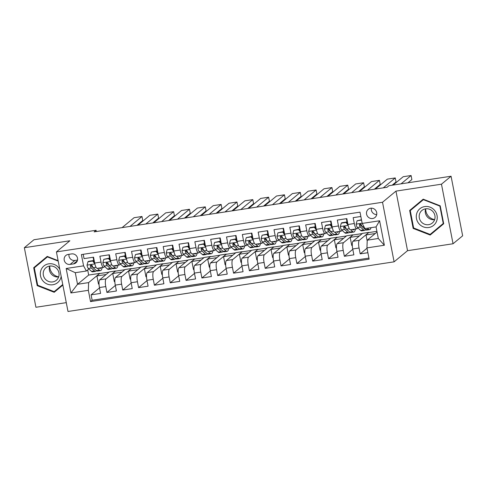 <?xml version="1.0" encoding="UTF-8"?>
<svg xmlns="http://www.w3.org/2000/svg" width="487" height="487" viewBox="0 0 487 487"><rect width="100%" height="100%" fill="white"/><g stroke="black" fill="none" stroke-linecap="round" stroke-linejoin="round"><path stroke-width="0.73" d="M370.637 208.217A5.308 5.065 -129.7 0 0 367.003 215.437A5.308 5.065 -129.7 0 0 375.027 217.452A5.308 5.065 -129.7 0 0 370.637 208.217M371.368 208.156A5.308 5.065 -129.7 0 0 376.707 214.597M453.05 243.756L441.472 184.189L395.961 191.117L407.54 250.689L453.05 243.756L462.65 235.799L451.072 176.233L388.936 185.693L387.019 187.282L94.161 231.873L96.085 230.284L33.95 239.744L24.35 247.7L35.928 307.267L66.281 302.646M407.54 250.689L394.099 261.829L67.997 311.479L56.419 251.913L382.52 202.263L394.099 261.829M360.837 216.49L353.16 217.659L354.299 223.533L347.968 224.501A6.635 1.729 81.3 0 0 350.506 229.785L356.837 228.823A6.635 1.729 -98.7 0 1 354.299 223.533M347.968 224.501L346.829 218.62L337.327 220.069L338.471 225.944L332.14 226.912A6.635 1.729 81.3 0 0 334.672 232.196L341.003 231.234A6.635 1.729 -98.7 0 1 338.471 225.944M332.14 226.912L330.996 221.031L321.499 222.48L322.644 228.354L316.307 229.322A6.635 1.729 81.3 0 0 318.845 234.606L325.176 233.638A6.635 1.729 -98.7 0 1 322.644 228.354M316.307 229.322L315.168 223.442L305.672 224.891L306.81 230.765L300.479 231.727A6.635 1.729 81.3 0 0 303.011 237.017L309.348 236.049A6.635 1.729 -98.7 0 1 306.81 230.765M300.479 231.727L299.335 225.852L289.838 227.301L290.983 233.176L284.651 234.137A6.635 1.729 81.3 0 0 287.184 239.427L293.515 238.46A6.635 1.729 -98.7 0 1 290.983 233.176M284.651 234.137L283.507 228.263L274.011 229.712L275.149 235.586L268.818 236.548A6.635 1.729 81.3 0 0 271.356 241.838L277.687 240.87A6.635 1.729 -98.7 0 1 275.149 235.586M268.818 236.548L267.68 230.674L258.177 232.122L259.321 237.997L252.99 238.959A6.635 1.729 81.3 0 0 255.523 244.249L261.854 243.281A6.635 1.729 -98.7 0 1 259.321 237.997M252.99 238.959L251.846 233.084L242.349 234.533L243.488 240.408L237.157 241.369A6.635 1.729 81.3 0 0 239.695 246.659L246.026 245.692A6.635 1.729 -98.7 0 1 243.488 240.408M237.157 241.369L236.018 235.495L226.516 236.944L227.66 242.818L221.329 243.78A6.635 1.729 81.3 0 0 223.862 249.064L230.193 248.102A6.635 1.729 -98.7 0 1 227.66 242.818M221.329 243.78L220.185 237.906L210.688 239.348L211.833 245.229L205.496 246.191A6.635 1.729 81.3 0 0 208.034 251.475L214.365 250.513A6.635 1.729 -98.7 0 1 211.833 245.229M205.496 246.191L204.357 240.316L194.861 241.759L195.999 247.639L189.668 248.601A6.635 1.729 81.3 0 0 192.201 253.885L198.538 252.923A6.635 1.729 -98.7 0 1 195.999 247.639M189.668 248.601L188.524 242.727L179.027 244.17L180.172 250.05L173.841 251.012A6.635 1.729 81.3 0 0 176.373 256.296L182.704 255.334A6.635 1.729 -98.7 0 1 180.172 250.05M173.841 251.012L172.696 245.138L163.2 246.58L164.338 252.461L158.007 253.423A6.635 1.729 81.3 0 0 160.546 258.707L166.877 257.745A6.635 1.729 -98.7 0 1 164.338 252.461M158.007 253.423L156.869 247.548L147.366 248.991L148.511 254.871L142.18 255.833A6.635 1.729 81.3 0 0 144.712 261.117L151.043 260.155A6.635 1.729 -98.7 0 1 148.511 254.871M142.18 255.833L141.035 249.959L131.539 251.402L132.683 257.276L126.346 258.244A6.635 1.729 81.3 0 0 128.885 263.528L135.216 262.566A6.635 1.729 -98.7 0 1 132.683 257.276M126.346 258.244L125.208 252.369L115.711 253.812L116.85 259.687L110.519 260.655A6.635 1.729 81.3 0 0 113.051 265.939L119.388 264.977A6.635 1.729 -98.7 0 1 116.85 259.687M110.519 260.655L109.374 254.78L99.878 256.223L101.022 262.097A6.635 1.729 81.3 0 0 103.554 267.387A6.635 1.729 81.3 0 0 103.81 267.266L104.681 266.541M114.847 281.559L114.317 281.638L112.734 273.511L115.583 270.961L109.252 271.929L99.732 279.824A6.635 1.729 81.3 0 0 99.445 287.537L100.59 293.411L91.087 294.854L99.512 287.872M115.583 270.961L106.063 278.856A6.635 1.729 81.3 0 0 105.776 286.569L106.921 292.443L115.34 285.461M106.921 292.443L116.417 291.001L115.273 285.126A6.635 1.729 81.3 0 1 115.559 277.413L125.08 269.518L131.417 268.55L121.89 276.446L115.559 277.413M146.508 276.738L145.978 276.817L144.395 268.69L147.244 266.139L140.913 267.107L131.387 275.003A6.635 1.729 81.3 0 0 131.106 282.716L132.245 288.59L122.748 290.039L131.173 283.057M162.335 274.327L161.806 274.412L160.223 266.279L163.072 263.729L156.741 264.697L147.22 272.592A6.635 1.729 81.3 0 0 146.934 280.305L148.078 286.179L138.582 287.628L147.001 280.646M178.169 271.916L177.633 272.002L176.057 263.869L178.906 261.318L172.575 262.286L163.048 270.182A6.635 1.729 81.3 0 0 162.768 277.894L163.906 283.769L154.409 285.218L162.828 278.235M193.996 269.506L193.467 269.591L191.884 261.458L194.733 258.907L188.402 259.875L178.881 267.771A6.635 1.729 81.3 0 0 178.595 275.484L179.74 281.358L170.237 282.807L178.662 275.825M209.83 267.095L209.294 267.18L207.718 259.047L210.567 256.503L204.23 257.465L194.709 265.36A6.635 1.729 81.3 0 0 194.423 273.073L195.567 278.948L186.071 280.396L194.49 273.414M225.658 264.691L225.128 264.77L223.545 256.637L226.394 254.092L220.063 255.054L210.542 262.95A6.635 1.729 81.3 0 0 210.256 270.662L211.395 276.537L201.898 277.986L210.323 271.003M241.485 262.28L240.955 262.359L239.379 254.226L242.222 251.682L235.891 252.643L226.37 260.539A6.635 1.729 81.3 0 0 226.084 268.252L227.228 274.126L217.732 275.575L226.151 268.593M257.319 259.869L256.789 259.948L255.206 251.816L258.055 249.271L251.724 250.233L242.197 258.128A6.635 1.729 81.3 0 0 241.917 265.841L243.056 271.716L233.559 273.164L241.984 266.182M273.146 257.459L272.617 257.538L271.034 249.405L273.883 246.86L267.552 247.822L258.031 255.718A6.635 1.729 81.3 0 0 257.745 263.43L258.889 269.305L249.387 270.754L257.812 263.771M288.98 255.048L288.444 255.127L286.867 246.994L289.716 244.45L283.385 245.411L273.858 253.307A6.635 1.729 81.3 0 0 273.578 261.02L274.717 266.894L265.22 268.343L273.639 261.361M304.807 252.637L304.278 252.716L302.695 244.59L305.544 242.039L299.213 243.001L289.692 250.896A6.635 1.729 81.3 0 0 289.406 258.609L290.55 264.49L281.048 265.932L289.473 258.95M320.635 250.227L320.105 250.306L318.528 242.179L321.377 239.628L315.04 240.59L305.519 248.486A6.635 1.729 81.3 0 0 305.233 256.199L306.378 262.079L296.881 263.522L305.3 256.539M336.468 247.816L335.939 247.895L334.356 239.768L337.205 237.218L330.874 238.18L321.347 246.075A6.635 1.729 81.3 0 0 321.067 253.788L322.205 259.668L312.709 261.111L321.134 254.129M352.296 245.405L351.766 245.485L350.183 237.358L353.032 234.807L346.701 235.769L337.181 243.664A6.635 1.729 81.3 0 0 336.894 251.377L338.039 257.258L328.542 258.7L336.961 251.718M367.198 241.016L366.017 234.947L368.866 232.396L362.535 233.358L353.008 241.254A6.635 1.729 81.3 0 0 352.728 248.967L353.866 254.847L344.37 256.29L352.789 249.307M356.837 228.823A6.635 1.729 -98.7 0 0 357.087 228.701L357.963 227.977M360.91 225.536L361.464 225.073M341.003 231.234A6.635 1.729 -98.7 0 0 341.259 231.112L342.13 230.388M345.076 227.946L345.636 227.484M325.176 233.638A6.635 1.729 -98.7 0 0 325.432 233.523L326.302 232.798M329.249 230.357L329.802 229.894M309.348 236.049A6.635 1.729 -98.7 0 0 309.598 235.933L310.475 235.209M313.421 232.768L313.975 232.305M293.515 238.46A6.635 1.729 -98.7 0 0 293.771 238.344L294.641 237.619M297.587 235.172L298.141 234.716M277.687 240.87A6.635 1.729 -98.7 0 0 277.937 240.755L278.814 240.03M281.76 237.583L282.314 237.126M261.854 243.281A6.635 1.729 -98.7 0 0 262.109 243.165L262.98 242.441M265.926 239.994L266.48 239.537M246.026 245.692A6.635 1.729 -98.7 0 0 246.276 245.576L247.153 244.851M250.099 242.404L250.653 241.948M230.193 248.102A6.635 1.729 -98.7 0 0 230.448 247.98L231.319 247.262M234.265 244.815L234.825 244.358M214.365 250.513A6.635 1.729 -98.7 0 0 214.621 250.391L215.491 249.673M218.438 247.226L218.992 246.769M198.538 252.923A6.635 1.729 -98.7 0 0 198.787 252.802L199.664 252.077M202.61 249.636L203.164 249.18M182.704 255.334A6.635 1.729 -98.7 0 0 182.96 255.212L183.83 254.488M186.777 252.047L187.331 251.59M166.877 257.745A6.635 1.729 -98.7 0 0 167.126 257.623L168.003 256.899M170.949 254.458L171.503 253.995M151.043 260.155A6.635 1.729 -98.7 0 0 151.299 260.034L152.169 259.309M155.116 256.868L155.676 256.406M135.216 262.566A6.635 1.729 -98.7 0 0 135.471 262.444L136.342 261.72M139.288 259.279L139.842 258.816M119.388 264.977A6.635 1.729 -98.7 0 0 119.638 264.855L120.514 264.131M123.461 261.689L124.015 261.227M70.098 264.417L73.58 263.887A5.144 4.907 -129.7 0 0 77.104 256.892A5.144 4.907 -129.7 0 0 71.638 253.91L68.156 254.439A5.144 4.907 -129.7 0 0 64.637 261.434A5.144 4.907 -129.7 0 0 70.098 264.417L74.901 260.442L77.53 260.04M377.054 232.037L367.228 240.182L378.308 238.496L376.055 226.905L364.976 228.592L362.188 223.423L359.996 212.155L81.39 254.579L83.575 265.847L86.363 271.015L88.853 268.952M362.188 223.423L379.598 220.775L384.359 245.247L366.942 247.895L369.134 259.163L90.527 301.587L88.336 290.319L70.919 292.967L66.165 268.495L83.575 265.847M368.866 232.396L359.339 240.292L353.008 241.254M353.032 234.807L343.512 242.703L337.181 243.664M337.205 237.218L327.684 245.113L321.347 246.075M321.377 239.628L311.85 247.524L305.519 248.486M305.544 242.039L296.023 249.934L289.692 250.896M289.716 244.45L280.189 252.345L273.858 253.307M273.883 246.86L264.362 254.756L258.031 255.718M258.055 249.271L248.534 257.166L242.197 258.128M242.222 251.682L232.701 259.577L226.37 260.539M226.394 254.092L216.873 261.988L210.542 262.95M210.567 256.503L201.04 264.392L194.709 265.36M194.733 258.907L185.212 266.803L178.881 267.771M178.906 261.318L169.379 269.214L163.048 270.182M163.072 263.729L153.551 271.624L147.22 272.592M147.244 266.139L137.724 274.035L131.387 275.003M107.627 264.1L108.181 263.637M91.087 294.854L92.14 300.248L368.927 258.104M359.339 240.292A6.635 1.729 -98.7 0 0 359.059 248.005L360.197 253.879L367.88 252.71M344.37 256.29L343.225 250.415A6.635 1.729 -98.7 0 1 343.512 242.703M328.542 258.7L327.398 252.826A6.635 1.729 -98.7 0 1 327.684 245.113M312.709 261.111L311.57 255.237A6.635 1.729 -98.7 0 1 311.85 247.524M296.881 263.522L295.737 257.647A6.635 1.729 -98.7 0 1 296.023 249.934M281.048 265.932L279.909 260.058A6.635 1.729 -98.7 0 1 280.189 252.345M265.22 268.343L264.076 262.469A6.635 1.729 -98.7 0 1 264.362 254.756M249.387 270.754L248.248 264.879A6.635 1.729 -98.7 0 1 248.534 257.166M233.559 273.164L232.415 267.29A6.635 1.729 -98.7 0 1 232.701 259.577M217.732 275.575L216.587 269.701A6.635 1.729 -98.7 0 1 216.873 261.988M201.898 277.986L200.76 272.111A6.635 1.729 -98.7 0 1 201.04 264.392M186.071 280.396L184.926 274.516A6.635 1.729 -98.7 0 1 185.212 266.803M170.237 282.807L169.099 276.926A6.635 1.729 -98.7 0 1 169.379 269.214M154.409 285.218L153.265 279.337A6.635 1.729 -98.7 0 1 153.551 271.624M138.582 287.628L137.437 281.748A6.635 1.729 -98.7 0 1 137.724 274.035M122.748 290.039L121.61 284.158A6.635 1.729 -98.7 0 1 121.89 276.446M83.204 254.299L84.05 258.634L93.547 257.185L94.691 263.065A6.635 1.729 81.3 0 0 97.223 268.349L103.554 267.387M91.8 266.511L92.353 266.048M86.363 271.015L75.284 272.702L77.536 284.292L88.616 282.606L88.336 290.319M87.678 269.926L88.671 275.058L77.536 284.292L70.919 292.967M88.671 275.058L99.756 273.371L88.616 282.606M441.472 184.189L451.072 176.233M395.961 191.117L382.52 202.263M56.419 251.913L69.86 240.773L24.35 247.7M96.329 231.544L96.085 230.284M99.019 283.97L98.484 284.049L96.907 275.922L99.756 273.371M99.786 273.536L109.009 272.13M115.614 271.125L124.836 269.719M130.674 279.148L130.145 279.228L128.568 271.101L131.417 268.55M131.447 268.714L140.67 267.308M147.275 266.304L156.497 264.898M163.108 263.893L172.325 262.487M178.936 261.482L188.159 260.076M194.763 259.072L203.986 257.666M210.597 256.661L219.82 255.255M226.425 254.251L235.647 252.844M242.258 251.84L251.481 250.434M258.086 249.429L267.308 248.023M273.913 247.019L283.136 245.618M289.747 244.608L298.969 243.208M305.574 242.197L314.797 240.797M321.408 239.787L330.63 238.387M337.235 237.376L346.458 235.976M353.069 234.965L362.285 233.565M368.896 232.561L376.914 231.337M92.14 300.248L90.527 301.587M96.907 275.922L106.129 274.516M360.197 253.879L367.009 248.236M112.734 273.511L121.957 272.105M128.568 271.101L137.791 269.695M144.395 268.69L153.618 267.284M160.223 266.279L169.446 264.873M176.057 263.869L185.279 262.463M191.884 261.458L201.107 260.052M207.718 259.047L216.94 257.647M223.545 256.637L232.768 255.237M239.379 254.226L248.595 252.826M255.206 251.816L264.429 250.415M271.034 249.405L280.256 248.005M286.867 246.994L296.09 245.594M302.695 244.59L311.917 243.183M318.528 242.179L327.751 240.773M334.356 239.768L343.579 238.362M350.183 237.358L359.406 235.952M366.017 234.947L375.24 233.541M366.942 247.895L367.228 240.182M75.284 272.702L66.165 268.495M379.598 220.775L376.055 226.905M384.359 245.247L378.308 238.496M69.008 254.305A5.144 4.907 -129.7 0 0 74.901 260.442M58.123 260.661L47.233 256.412L33.7 267.71L37.189 285.644L54.203 292.291L62.866 285.059M440.211 205.812L423.197 199.165L409.664 210.463L413.146 228.403L430.167 235.044L443.7 223.752L440.211 205.812L439.871 206.098L443.249 223.478L430.137 234.424L413.646 227.989L413.146 228.403M55.287 290.745L55.81 290.952M47.239 256.418L35.314 266.371L35.417 266.919M54.173 291.67L62.756 284.511L54.173 291.67L37.682 285.23L37.189 285.644M35.314 266.371L33.7 267.71M423.203 199.171L411.278 209.124L411.381 209.678M431.251 233.504L431.774 233.705M411.278 209.124L409.664 210.463M94.862 263.881L92.737 261.02L87.989 261.738L87.033 265.202A4.395 1.144 81.3 0 0 88.317 268.471L91.513 271.369A12.686 3.312 81.3 0 0 92.603 271.813L95.61 271.356A12.686 3.312 81.3 0 0 96.481 270.669M93.699 261.227A10.531 2.745 81.3 0 0 93.163 257.41A5.223 1.364 -98.7 0 1 93.133 257.252M122.103 227.618L134.065 217.701L141.985 216.496L142.764 220.52L136.92 225.365M97.4 268.325L99.427 270.163A12.686 3.312 81.3 0 0 100.517 270.608A12.686 3.312 81.3 0 0 102.136 267.6M130.017 226.412L141.985 216.496M99.22 268.045L99.287 268.106A10.531 2.745 81.3 0 0 100.194 268.477A10.531 2.745 81.3 0 0 100.992 267.777M92.737 261.02L93.236 260.606L88.488 261.324L87.989 261.738M93.236 260.606L94.557 262.383M100.517 270.608L97.51 271.064A12.686 3.312 -98.7 0 1 96.42 270.62L93.224 267.722A4.395 1.144 -98.7 0 1 92.22 265.622L90.941 264.861L90.32 265.914A4.395 1.144 81.3 0 0 91.325 268.008L94.521 270.906A12.686 3.312 81.3 0 0 95.61 271.356M94.782 269.134A10.531 2.745 -98.7 0 1 94.381 268.854L91.185 265.957A2.24 0.584 -98.7 0 1 90.874 265.452L90.32 265.914M58.69 276.853A10.367 9.886 50.3 0 1 49.735 266.054M59.798 269.287A10.781 10.282 -129.7 0 0 48.761 263.826A10.781 10.282 -129.7 0 0 40.506 275.855A10.781 10.282 -129.7 0 0 52.827 284.755A10.781 10.282 -129.7 0 0 61.167 276.336M49.607 266.072A8.163 7.786 -129.7 0 0 45.936 267.716A8.163 7.786 -129.7 0 0 44.013 277.182A8.163 7.786 -129.7 0 0 52.687 281.918A8.163 7.786 -129.7 0 0 56.358 280.281A8.163 7.786 -129.7 0 0 58.276 270.815A8.163 7.786 -129.7 0 0 49.607 266.072M49.674 266.066A8.163 7.786 -129.7 0 0 58.665 276.914M37.682 285.23L34.303 267.85L47.416 256.905L58.209 261.117M47.763 256.619L47.416 256.905M434.654 219.607A10.367 9.886 50.3 0 1 425.699 208.813M416.829 213.166A10.781 10.282 -129.7 0 0 423.373 226.887A10.781 10.282 -129.7 0 0 436.687 220.915A10.781 10.282 -129.7 0 0 430.143 207.194A10.781 10.282 -129.7 0 0 416.829 213.166M419.593 213.817A8.163 7.786 -129.7 0 0 422.679 223.186A8.163 7.786 -129.7 0 0 432.316 223.034A8.163 7.786 -129.7 0 0 434.623 219.686A8.163 7.786 -129.7 0 0 431.537 210.317A8.163 7.786 -129.7 0 0 421.9 210.469A8.163 7.786 -129.7 0 0 419.593 213.817M425.638 208.82A8.163 7.786 -129.7 0 0 434.629 219.667M443.249 223.478L430.137 234.424M413.646 227.989L410.267 210.603L423.38 199.664L439.871 206.098M423.727 199.378L423.38 199.664M110.695 261.47L108.571 258.609L103.816 259.327L102.86 262.791A4.395 1.144 81.3 0 0 104.145 266.06L107.341 268.958A12.686 3.312 81.3 0 0 108.431 269.402L111.444 268.946A12.686 3.312 81.3 0 0 112.308 268.258M109.526 258.816A10.531 2.745 81.3 0 0 108.991 254.999A5.223 1.364 -98.7 0 1 108.966 254.841M137.931 225.207L149.899 215.291L157.812 214.085L158.598 218.109L152.754 222.955M113.234 265.914L115.261 267.753A12.686 3.312 81.3 0 0 116.35 268.197A12.686 3.312 81.3 0 0 117.964 265.19M145.844 224.002L157.812 214.085M115.054 265.634L115.121 265.695A10.531 2.745 81.3 0 0 116.022 266.066A10.531 2.745 81.3 0 0 116.819 265.366M108.571 258.609L109.07 258.195L103.816 259.327M109.07 258.195L110.385 259.973M116.35 268.197L113.343 268.654A12.686 3.312 -98.7 0 1 112.247 268.209L109.058 265.312A4.395 1.144 -98.7 0 1 108.053 263.211L106.769 262.45L106.154 263.504A4.395 1.144 81.3 0 0 107.152 265.598L110.348 268.495A12.686 3.312 81.3 0 0 111.444 268.946M110.61 266.724A10.531 2.745 -98.7 0 1 110.214 266.444L107.018 263.546A2.24 0.584 -98.7 0 1 106.702 263.041L106.154 263.504M126.523 259.06L124.398 256.199L119.65 256.923L118.694 260.381A4.395 1.144 81.3 0 0 119.979 263.65L123.174 266.547A12.686 3.312 81.3 0 0 124.264 266.992L127.271 266.535A12.686 3.312 81.3 0 0 128.136 265.847M125.36 256.406A10.531 2.745 81.3 0 0 124.824 252.589A5.223 1.364 -98.7 0 1 124.794 252.43M153.764 222.796L165.726 212.88L173.64 211.675L174.425 215.698L168.581 220.544M129.061 263.504L131.088 265.342A12.686 3.312 81.3 0 0 132.178 265.786A12.686 3.312 81.3 0 0 133.797 262.779M161.678 221.591L173.64 211.675M130.881 263.224L130.948 263.284A10.531 2.745 81.3 0 0 131.855 263.656A10.531 2.745 81.3 0 0 132.653 262.956M124.398 256.199L124.897 255.785L119.65 256.923M124.897 255.785L126.218 257.562M132.178 265.786L129.171 266.243A12.686 3.312 -98.7 0 1 128.081 265.799L124.885 262.901A4.395 1.144 -98.7 0 1 123.881 260.801L122.602 260.04L121.981 261.093A4.395 1.144 81.3 0 0 122.986 263.187L126.182 266.085A12.686 3.312 81.3 0 0 127.271 266.535M126.443 264.313A10.531 2.745 -98.7 0 1 126.042 264.033L122.846 261.135A2.24 0.584 -98.7 0 1 122.535 260.63L121.981 261.093M142.35 256.655L140.226 253.788L135.477 254.512L134.522 257.97A4.395 1.144 81.3 0 0 135.806 261.239L139.002 264.137A12.686 3.312 81.3 0 0 140.092 264.581L143.099 264.124A12.686 3.312 81.3 0 0 143.969 263.437M141.187 253.995A10.531 2.745 81.3 0 0 140.652 250.178A5.223 1.364 -98.7 0 1 140.621 250.02M169.592 220.386L181.56 210.469L189.473 209.264L190.253 213.288L184.415 218.133M144.889 261.093L146.916 262.931A12.686 3.312 81.3 0 0 148.005 263.376A12.686 3.312 81.3 0 0 149.625 260.368M177.505 219.18L189.473 209.264M146.715 260.813L146.776 260.874A10.531 2.745 81.3 0 0 147.683 261.245A10.531 2.745 81.3 0 0 148.48 260.545M140.226 253.788L140.725 253.374L135.477 254.512M140.725 253.374L142.046 255.151M148.005 263.376L144.998 263.832A12.686 3.312 -98.7 0 1 143.909 263.388L140.713 260.49A4.395 1.144 -98.7 0 1 139.708 258.39L138.43 257.629L137.809 258.682A4.395 1.144 81.3 0 0 138.813 260.776L142.009 263.68A12.686 3.312 81.3 0 0 143.099 264.124M142.271 261.903A10.531 2.745 -98.7 0 1 141.869 261.622L138.673 258.725A2.24 0.584 -98.7 0 1 138.363 258.22L137.809 258.682M158.184 254.244L156.059 251.377L151.311 252.102L150.349 255.559A4.395 1.144 81.3 0 0 151.64 258.828L154.836 261.726A12.686 3.312 81.3 0 0 155.925 262.17L158.932 261.714A12.686 3.312 81.3 0 0 159.797 261.032M157.021 251.584A10.531 2.745 81.3 0 0 156.485 247.767A5.223 1.364 -98.7 0 1 156.455 247.609M185.425 217.981L197.387 208.059L205.301 206.853L206.086 210.877L200.242 215.723M160.722 258.682L162.749 260.521A12.686 3.312 81.3 0 0 163.839 260.965A12.686 3.312 81.3 0 0 165.458 257.958M193.339 216.776L205.301 206.853M162.542 258.402L162.609 258.463A10.531 2.745 81.3 0 0 163.516 258.834A10.531 2.745 81.3 0 0 164.314 258.134M156.059 251.377L156.558 250.963L151.311 252.102M156.558 250.963L157.873 252.741M163.839 260.965L160.832 261.422A12.686 3.312 -98.7 0 1 159.742 260.977L156.546 258.08A4.395 1.144 -98.7 0 1 155.542 255.979L154.257 255.218L153.642 256.272A4.395 1.144 81.3 0 0 154.647 258.372L157.843 261.269A12.686 3.312 81.3 0 0 158.932 261.714M158.098 259.492A10.531 2.745 -98.7 0 1 157.703 259.212L154.507 256.314A2.24 0.584 -98.7 0 1 154.196 255.815L153.642 256.272M174.011 251.834L171.887 248.967L167.138 249.691L166.183 253.149A4.395 1.144 81.3 0 0 167.467 256.418L170.663 259.315A12.686 3.312 81.3 0 0 171.753 259.76L174.76 259.303A12.686 3.312 81.3 0 0 175.63 258.621M172.848 249.174A10.531 2.745 81.3 0 0 172.313 245.357A5.223 1.364 -98.7 0 1 172.282 245.198M201.253 215.571L213.221 205.648L221.135 204.443L221.914 208.466L216.07 213.312M176.55 256.272L178.577 258.11A12.686 3.312 81.3 0 0 179.666 258.554A12.686 3.312 81.3 0 0 181.286 255.547M209.167 214.365L221.135 204.443M178.37 255.992L178.437 256.052A10.531 2.745 81.3 0 0 179.344 256.424A10.531 2.745 81.3 0 0 180.141 255.724M171.887 248.967L172.386 248.553L167.138 249.691M172.386 248.553L173.707 250.33M179.666 258.554L176.659 259.011A12.686 3.312 -98.7 0 1 175.57 258.567L172.374 255.669A4.395 1.144 -98.7 0 1 171.369 253.569L170.091 252.808L169.47 253.861A4.395 1.144 81.3 0 0 170.474 255.961L173.67 258.859A12.686 3.312 81.3 0 0 174.76 259.303M173.932 257.081A10.531 2.745 -98.7 0 1 173.53 256.801L170.334 253.904A2.24 0.584 -98.7 0 1 170.024 253.404L169.47 253.861M189.845 249.423L187.72 246.556L182.966 247.28L182.01 250.738A4.395 1.144 81.3 0 0 183.295 254.007L186.491 256.905A12.686 3.312 81.3 0 0 187.586 257.349L190.594 256.892A12.686 3.312 81.3 0 0 191.458 256.211M188.676 246.763A10.531 2.745 81.3 0 0 188.14 242.946A5.223 1.364 -98.7 0 1 188.116 242.788M217.08 213.16L229.048 203.237L236.962 202.032L237.747 206.056L231.903 210.901M192.383 253.861L194.41 255.699A12.686 3.312 81.3 0 0 195.5 256.144A12.686 3.312 81.3 0 0 197.113 253.143M225 211.955L236.962 202.032M194.203 253.581L194.27 253.642A10.531 2.745 81.3 0 0 195.171 254.013A10.531 2.745 81.3 0 0 195.969 253.313M187.72 246.556L188.219 246.142L182.966 247.28M188.219 246.142L189.534 247.92M195.5 256.144L192.493 256.606A12.686 3.312 -98.7 0 1 191.403 256.156L188.207 253.258A4.395 1.144 -98.7 0 1 187.203 251.158L185.918 250.397L185.303 251.45A4.395 1.144 81.3 0 0 186.308 253.55L189.498 256.448A12.686 3.312 81.3 0 0 190.594 256.892M189.76 254.671A10.531 2.745 -98.7 0 1 189.364 254.391L186.168 251.493A2.24 0.584 -98.7 0 1 185.851 250.994L185.303 251.45M205.672 247.012L203.548 244.145L198.799 244.87L197.844 248.327A4.395 1.144 81.3 0 0 199.128 251.596L202.324 254.494A12.686 3.312 81.3 0 0 203.414 254.938L206.421 254.482A12.686 3.312 81.3 0 0 207.292 253.8M204.51 244.352A10.531 2.745 81.3 0 0 203.974 240.535A5.223 1.364 -98.7 0 1 203.943 240.377M232.914 210.749L244.876 200.827L252.796 199.621L253.575 203.645L247.731 208.491M208.211 251.45L210.238 253.289A12.686 3.312 81.3 0 0 211.328 253.733A12.686 3.312 81.3 0 0 212.947 250.732M240.828 209.544L252.796 199.621M210.031 251.17L210.098 251.231A10.531 2.745 81.3 0 0 211.005 251.602A10.531 2.745 81.3 0 0 211.802 250.902M203.548 244.145L204.047 243.731L198.799 244.87M204.047 243.731L205.368 245.509M211.328 253.733L208.32 254.196A12.686 3.312 -98.7 0 1 207.231 253.745L204.035 250.848A4.395 1.144 -98.7 0 1 203.03 248.747L201.752 247.986L201.131 249.04A4.395 1.144 81.3 0 0 202.135 251.14L205.331 254.037A12.686 3.312 81.3 0 0 206.421 254.482M205.593 252.26A10.531 2.745 -98.7 0 1 205.191 251.98L201.995 249.082A2.24 0.584 -98.7 0 1 201.685 248.583L201.131 249.04M221.506 244.602L219.375 241.735L214.627 242.459L213.671 245.917A4.395 1.144 81.3 0 0 214.956 249.186L218.152 252.083A12.686 3.312 81.3 0 0 219.241 252.528L222.249 252.071A12.686 3.312 81.3 0 0 223.119 251.389M220.337 241.942A10.531 2.745 81.3 0 0 219.801 238.125A5.223 1.364 -98.7 0 1 219.771 237.966M248.741 208.339L260.709 198.416L268.623 197.211L269.408 201.234L263.564 206.08M224.038 249.04L226.065 250.878A12.686 3.312 81.3 0 0 227.161 251.322A12.686 3.312 81.3 0 0 228.774 248.321M256.655 207.133L268.623 197.211M225.865 248.76L225.931 248.82A10.531 2.745 81.3 0 0 226.832 249.192A10.531 2.745 81.3 0 0 227.63 248.492M219.375 241.735L219.874 241.321L214.627 242.459M219.874 241.321L221.195 243.098M227.161 251.322L224.148 251.785A12.686 3.312 -98.7 0 1 223.058 251.335L219.862 248.437A4.395 1.144 -98.7 0 1 218.864 246.343L217.579 245.576L216.965 246.629A4.395 1.144 81.3 0 0 217.963 248.729L221.159 251.627A12.686 3.312 81.3 0 0 222.249 252.071M221.421 249.849A10.531 2.745 -98.7 0 1 221.019 249.569L217.829 246.672A2.24 0.584 -98.7 0 1 217.512 246.172L216.965 246.629M237.333 242.191L235.209 239.324L230.461 240.048L229.505 243.506A4.395 1.144 81.3 0 0 230.789 246.775L233.985 249.673A12.686 3.312 81.3 0 0 235.075 250.117L238.082 249.661A12.686 3.312 81.3 0 0 238.947 248.979M236.171 239.531A10.531 2.745 81.3 0 0 235.635 235.714A5.223 1.364 -98.7 0 1 235.605 235.556M264.575 205.928L276.537 196.005L284.451 194.8L285.236 198.824L279.392 203.669M239.872 246.629L241.899 248.467A12.686 3.312 81.3 0 0 242.989 248.912A12.686 3.312 81.3 0 0 244.608 245.911M272.489 204.723L284.451 194.8M241.692 246.355L241.759 246.41A10.531 2.745 81.3 0 0 242.666 246.781A10.531 2.745 81.3 0 0 243.463 246.081M235.209 239.324L235.708 238.91L230.461 240.048M235.708 238.91L237.029 240.688M242.989 248.912L239.981 249.374A12.686 3.312 -98.7 0 1 238.892 248.924L235.696 246.026A4.395 1.144 -98.7 0 1 234.691 243.932L233.413 243.165L232.792 244.218A4.395 1.144 81.3 0 0 233.797 246.319L236.992 249.216A12.686 3.312 81.3 0 0 238.082 249.661M237.248 247.439A10.531 2.745 -98.7 0 1 236.852 247.159L233.657 244.261A2.24 0.584 -98.7 0 1 233.346 243.762L232.792 244.218M253.161 239.781L251.036 236.913L246.288 237.638L245.332 241.095A4.395 1.144 81.3 0 0 246.617 244.364L249.813 247.262A12.686 3.312 81.3 0 0 250.902 247.713L253.91 247.25A12.686 3.312 81.3 0 0 254.78 246.568M251.998 237.12A10.531 2.745 81.3 0 0 251.462 233.303A5.223 1.364 -98.7 0 1 251.432 233.145M280.402 203.517L292.37 193.595L300.284 192.389L301.063 196.413L295.225 201.259M255.699 244.218L257.726 246.057A12.686 3.312 81.3 0 0 258.816 246.507A12.686 3.312 81.3 0 0 260.435 243.5M288.316 202.312L300.284 192.389M257.526 243.944L257.586 243.999A10.531 2.745 81.3 0 0 258.494 244.371A10.531 2.745 81.3 0 0 259.291 243.67M251.036 236.913L251.535 236.499L246.288 237.638M251.535 236.499L252.856 238.277M258.816 246.507L255.809 246.964A12.686 3.312 -98.7 0 1 254.719 246.513L251.523 243.616A4.395 1.144 -98.7 0 1 250.519 241.522L249.241 240.755L248.62 241.808A4.395 1.144 81.3 0 0 249.624 243.908L252.82 246.806A12.686 3.312 81.3 0 0 253.91 247.25M253.082 245.028A10.531 2.745 -98.7 0 1 252.68 244.748L249.484 241.85A2.24 0.584 -98.7 0 1 249.174 241.351L248.62 241.808M268.994 237.37L266.87 234.503L262.122 235.227L261.16 238.691A4.395 1.144 81.3 0 0 262.45 241.954L265.64 244.851A12.686 3.312 81.3 0 0 266.736 245.302L269.743 244.839A12.686 3.312 81.3 0 0 270.608 244.157M267.832 234.716A10.531 2.745 81.3 0 0 267.29 230.893A5.223 1.364 -98.7 0 1 267.266 230.735M296.23 201.107L308.198 191.184L316.112 189.979L316.897 194.003L311.053 198.848M271.533 241.808L273.56 243.646A12.686 3.312 81.3 0 0 274.65 244.097A12.686 3.312 81.3 0 0 276.263 241.089M304.15 199.901L316.112 189.979M273.353 241.534L273.42 241.595A10.531 2.745 81.3 0 0 274.321 241.96A10.531 2.745 81.3 0 0 275.118 241.26M266.87 234.503L267.369 234.089L262.122 235.227M267.369 234.089L268.684 235.872M274.65 244.097L271.643 244.553A12.686 3.312 -98.7 0 1 270.553 244.103L267.357 241.205A4.395 1.144 -98.7 0 1 266.352 239.111L265.068 238.344L264.453 239.397A4.395 1.144 81.3 0 0 265.458 241.497L268.654 244.395A12.686 3.312 81.3 0 0 269.743 244.839M268.909 242.617A10.531 2.745 -98.7 0 1 268.514 242.337L265.318 239.44A2.24 0.584 -98.7 0 1 265.007 238.94L264.453 239.397M284.822 234.959L282.697 232.092L277.949 232.816L276.993 236.28A4.395 1.144 81.3 0 0 278.278 239.543L281.474 242.441A12.686 3.312 81.3 0 0 282.563 242.891L285.571 242.429A12.686 3.312 81.3 0 0 286.441 241.747M283.659 232.305A10.531 2.745 81.3 0 0 283.124 228.482A5.223 1.364 -98.7 0 1 283.093 228.324M312.064 198.696L324.025 188.773L331.945 187.568L332.724 191.598L326.88 196.438M287.36 239.397L289.388 241.235A12.686 3.312 81.3 0 0 290.477 241.686A12.686 3.312 81.3 0 0 292.097 238.679M319.977 197.491L331.945 187.568M289.181 239.123L289.248 239.184A10.531 2.745 81.3 0 0 290.155 239.549A10.531 2.745 81.3 0 0 290.952 238.849M282.697 232.092L283.197 231.678L277.949 232.816M283.197 231.678L284.518 233.462M290.477 241.686L287.47 242.142A12.686 3.312 -98.7 0 1 286.38 241.698L283.184 238.794A4.395 1.144 -98.7 0 1 282.18 236.7L280.902 235.933L280.281 236.986A4.395 1.144 81.3 0 0 281.285 239.087L284.481 241.984A12.686 3.312 81.3 0 0 285.571 242.429M284.743 240.207A10.531 2.745 -98.7 0 1 284.341 239.927L281.145 237.029A2.24 0.584 -98.7 0 1 280.835 236.53L280.281 236.986M300.656 232.549L298.531 229.681L293.777 230.406L292.821 233.87A4.395 1.144 81.3 0 0 294.105 237.132L297.301 240.03A12.686 3.312 81.3 0 0 298.391 240.481L301.404 240.018A12.686 3.312 81.3 0 0 302.269 239.336M299.487 229.894A10.531 2.745 81.3 0 0 298.951 226.071A5.223 1.364 -98.7 0 1 298.927 225.919M327.891 196.285L339.859 186.363L347.773 185.157L348.558 189.187L342.714 194.027M303.194 236.986L305.221 238.825A12.686 3.312 81.3 0 0 306.311 239.275A12.686 3.312 81.3 0 0 307.924 236.268M335.805 195.08L347.773 185.157M305.014 236.712L305.081 236.773A10.531 2.745 81.3 0 0 305.982 237.145A10.531 2.745 81.3 0 0 306.78 236.445M298.531 229.681L299.03 229.267L293.777 230.406M299.03 229.267L300.345 231.051M306.311 239.275L303.304 239.732A12.686 3.312 -98.7 0 1 302.208 239.287L299.018 236.39A4.395 1.144 -98.7 0 1 298.014 234.29L296.729 233.523L296.114 234.576A4.395 1.144 81.3 0 0 297.113 236.676L300.309 239.574A12.686 3.312 81.3 0 0 301.404 240.018M300.57 237.796A10.531 2.745 -98.7 0 1 300.175 237.516L296.979 234.618A2.24 0.584 -98.7 0 1 296.662 234.119L296.114 234.576M316.483 230.138L314.358 227.271L309.61 227.995L308.655 231.459A4.395 1.144 81.3 0 0 309.939 234.722L313.135 237.619A12.686 3.312 81.3 0 0 314.225 238.07L317.232 237.613A12.686 3.312 81.3 0 0 318.096 236.925M315.32 227.484A10.531 2.745 81.3 0 0 314.785 223.667A5.223 1.364 -98.7 0 1 314.754 223.509M343.725 193.875L355.687 183.952L363.606 182.747L364.386 186.777L358.542 191.616M319.022 234.576L321.049 236.414A12.686 3.312 81.3 0 0 322.138 236.865A12.686 3.312 81.3 0 0 323.758 233.857M351.638 192.669L363.606 182.747M320.842 234.302L320.909 234.363A10.531 2.745 81.3 0 0 321.816 234.734A10.531 2.745 81.3 0 0 322.613 234.034M314.358 227.271L314.858 226.857L310.109 227.581L309.61 227.995M314.858 226.857L316.179 228.64M322.138 236.865L319.131 237.321A12.686 3.312 -98.7 0 1 318.041 236.877L314.846 233.979A4.395 1.144 -98.7 0 1 313.841 231.879L312.563 231.112L311.942 232.165A4.395 1.144 81.3 0 0 312.946 234.265L316.142 237.163A12.686 3.312 81.3 0 0 317.232 237.613M316.404 235.385A10.531 2.745 -98.7 0 1 316.002 235.105L312.806 232.208A2.24 0.584 -98.7 0 1 312.496 231.709L311.942 232.165M332.311 227.727L330.186 224.86L325.438 225.584L324.482 229.048A4.395 1.144 81.3 0 0 325.766 232.311L328.962 235.209A12.686 3.312 81.3 0 0 330.052 235.659L333.059 235.203A12.686 3.312 81.3 0 0 333.93 234.515M331.148 225.073A10.531 2.745 81.3 0 0 330.612 221.256A5.223 1.364 -98.7 0 1 330.582 221.098M359.552 191.464L371.52 181.548L379.434 180.342L380.213 184.366L374.375 189.206M334.849 232.165L336.876 234.004A12.686 3.312 81.3 0 0 337.966 234.454A12.686 3.312 81.3 0 0 339.585 231.447M367.466 190.259L379.434 180.342M336.675 231.891L336.736 231.952A10.531 2.745 81.3 0 0 337.643 232.323A10.531 2.745 81.3 0 0 338.441 231.623M330.186 224.86L330.685 224.446L325.937 225.171L325.438 225.584M330.685 224.446L332.006 226.23M337.966 234.454L334.959 234.911A12.686 3.312 -98.7 0 1 333.869 234.466L330.673 231.569A4.395 1.144 -98.7 0 1 329.669 229.468L328.39 228.701L327.769 229.754A4.395 1.144 81.3 0 0 328.774 231.855L331.97 234.752A12.686 3.312 81.3 0 0 333.059 235.203M332.231 232.975A10.531 2.745 -98.7 0 1 331.83 232.695L328.634 229.797A2.24 0.584 -98.7 0 1 328.323 229.298L327.769 229.754M348.144 225.317L346.02 222.456L341.271 223.174L340.31 226.638A4.395 1.144 81.3 0 0 341.6 229.901L344.796 232.798A12.686 3.312 81.3 0 0 345.886 233.249L348.893 232.792A12.686 3.312 81.3 0 0 349.757 232.104M346.981 222.662A10.531 2.745 81.3 0 0 346.446 218.846A5.223 1.364 -98.7 0 1 346.415 218.687M375.386 189.053L387.348 179.137L395.261 177.932L396.047 181.955L392.12 185.206M350.683 229.761L352.71 231.599A12.686 3.312 81.3 0 0 353.799 232.043A12.686 3.312 81.3 0 0 355.419 229.036M383.299 187.848L395.261 177.932M352.503 229.48L352.57 229.541A10.531 2.745 81.3 0 0 353.477 229.913A10.531 2.745 81.3 0 0 354.274 229.213M346.02 222.456L346.519 222.042L341.771 222.76L341.271 223.174M346.519 222.042L347.834 223.819M353.799 232.043L350.792 232.5A12.686 3.312 -98.7 0 1 349.703 232.055L346.507 229.158A4.395 1.144 -98.7 0 1 345.502 227.058L344.218 226.291L343.603 227.344A4.395 1.144 81.3 0 0 344.607 229.444L347.803 232.342A12.686 3.312 81.3 0 0 348.893 232.792M348.059 230.564A10.531 2.745 -98.7 0 1 347.663 230.29L344.467 227.386A2.24 0.584 -98.7 0 1 344.157 226.887L343.603 227.344M361.537 220.087L357.099 220.763L356.143 224.227A4.395 1.144 81.3 0 0 357.428 227.49L360.623 230.394A12.686 3.312 81.3 0 0 361.713 230.838L364.72 230.381A12.686 3.312 81.3 0 0 365.591 229.694M393.131 185.054L403.181 176.726L411.095 175.521L411.874 179.545L407.954 182.795M367.466 228.214L368.537 229.188A12.686 3.312 81.3 0 0 369.627 229.633A12.686 3.312 81.3 0 0 371.021 227.673M401.051 183.849L411.095 175.521M361.476 219.759L357.099 220.763M369.627 229.633L366.62 230.089A12.686 3.312 -98.7 0 1 365.53 229.645L362.334 226.747A4.395 1.144 -98.7 0 1 361.33 224.647L360.051 223.886L359.43 224.939A4.395 1.144 81.3 0 0 360.435 227.033L363.631 229.931A12.686 3.312 81.3 0 0 364.72 230.381M363.892 228.16A10.531 2.745 -98.7 0 1 363.491 227.879L360.295 224.982A2.24 0.584 -98.7 0 1 359.984 224.477L359.43 224.939M106.063 278.856L99.732 279.824M105.776 286.569L99.445 287.537M359.059 248.005L352.728 248.967M343.225 250.415L336.894 251.377M327.398 252.826L321.067 253.788M311.57 255.237L305.233 256.199M295.737 257.647L289.406 258.609M279.909 260.058L273.578 261.02M264.076 262.469L257.745 263.43M248.248 264.879L241.917 265.841M232.415 267.29L226.084 268.252M216.587 269.701L210.256 270.662M200.76 272.111L194.423 273.073M184.926 274.516L178.595 275.484M169.099 276.926L162.768 277.894M153.265 279.337L146.934 280.305M137.437 281.748L131.106 282.716M121.61 284.158L115.273 285.126M101.022 262.097L94.691 263.065M77.336 260.776L73.58 263.887M94.874 263.924L87.057 265.117M93.163 257.41L93.577 257.343M94.521 270.906L91.513 271.369M99.427 270.163L96.42 270.62M91.325 268.008L88.317 268.471M96.049 267.29L93.224 267.722M110.701 261.513L102.885 262.706M108.991 254.999L109.405 254.932M110.348 268.495L107.341 268.958M115.261 267.753L112.247 268.209M107.152 265.598L104.145 266.06M111.876 264.879L109.058 265.312M126.535 259.102L118.718 260.295M124.824 252.589L125.238 252.522M126.182 266.085L123.174 266.547M131.088 265.342L128.081 265.799M122.986 263.187L119.979 263.65M127.71 262.469L124.885 262.901M142.362 256.692L134.546 257.885M140.652 250.178L141.066 250.117M142.009 263.68L139.002 264.137M146.916 262.931L143.909 263.388M138.813 260.776L135.806 261.239M143.537 260.058L140.713 260.49M158.19 254.281L150.373 255.474M156.485 247.767L156.899 247.706M157.843 261.269L154.836 261.726M162.749 260.521L159.742 260.977M154.647 258.372L151.64 258.828M159.371 257.647L156.546 258.08M174.023 251.87L166.207 253.063M172.313 245.357L172.727 245.296M173.67 258.859L170.663 259.315M178.577 258.11L175.57 258.567M170.474 255.961L167.467 256.418M175.198 255.237L172.374 255.669M189.851 249.466L182.035 250.653M188.14 242.946L188.554 242.885M189.498 256.448L186.491 256.905M194.41 255.699L191.403 256.156M186.308 253.55L183.295 254.007M191.032 252.826L188.207 253.258M205.684 247.055L197.868 248.242M203.974 240.535L204.388 240.475M205.331 254.037L202.324 254.494M210.238 253.289L207.231 253.745M202.135 251.14L199.128 251.596M206.859 250.421L204.035 250.848M221.512 244.644L213.696 245.832M219.801 238.125L220.215 238.064M221.159 251.627L218.152 252.083M226.065 250.878L223.058 251.335M217.963 248.729L214.956 249.186M222.687 248.011L219.862 248.437M237.346 242.234L229.523 243.421M235.635 235.714L236.049 235.653M236.992 249.216L233.985 249.673M241.899 248.467L238.892 248.924M233.797 246.319L230.789 246.775M238.52 245.6L235.696 246.026M253.173 239.823L245.357 241.01M251.462 233.303L251.876 233.243M252.82 246.806L249.813 247.262M257.726 246.057L254.719 246.513M249.624 243.908L246.617 244.364M254.348 243.19L251.523 243.616M269.001 237.412L261.184 238.6M267.29 230.893L267.71 230.832M268.654 244.395L265.64 244.851M273.56 243.646L270.553 244.103M265.458 241.497L262.45 241.954M270.182 240.779L267.357 241.205M284.834 235.002L277.018 236.189M283.124 228.482L283.537 228.421M284.481 241.984L281.474 242.441M289.388 241.235L286.38 241.698M281.285 239.087L278.278 239.543M286.009 238.368L283.184 238.794M300.662 232.591L292.845 233.778M298.951 226.071L299.365 226.011M300.309 239.574L297.301 240.03M305.221 238.825L302.208 239.287M297.113 236.676L294.105 237.132M301.837 235.958L299.018 236.39M316.495 230.181L308.679 231.374M314.785 223.667L315.199 223.6M316.142 237.163L313.135 237.619M321.049 236.414L318.041 236.877M312.946 234.265L309.939 234.722M317.67 233.547L314.846 233.979M332.323 227.77L324.506 228.963M330.612 221.256L331.026 221.189M331.97 234.752L328.962 235.209M336.876 234.004L333.869 234.466M328.774 231.855L325.766 232.311M333.498 231.136L330.673 231.569M348.15 225.359L340.334 226.552M346.446 218.846L346.86 218.779M347.803 232.342L344.796 232.798M352.71 231.599L349.703 232.055M344.607 229.444L341.6 229.901M349.331 228.726L346.507 229.158M362.145 223.229L356.167 224.142M363.631 229.931L360.623 230.394M368.537 229.188L365.53 229.645M360.435 227.033L357.428 227.49M363.856 226.516L362.334 226.747"/></g></svg>
